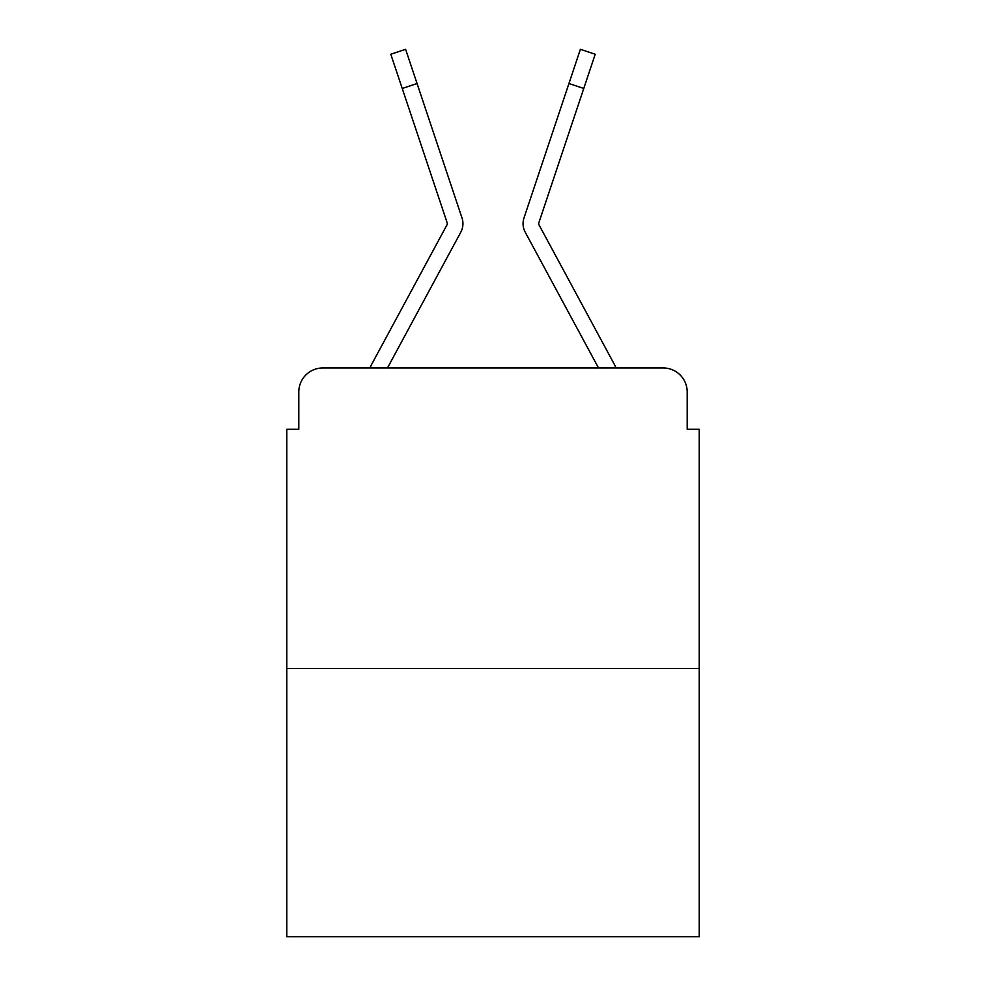 <?xml version="1.0" encoding="UTF-8"?>
<svg xmlns="http://www.w3.org/2000/svg" width="986" height="986" viewBox="0 0 986 986"><rect width="100%" height="100%" fill="white"/><g stroke="black" fill="none" stroke-linecap="round" stroke-linejoin="round"><path stroke-width="1.48" d="M298.807 391.997L298.807 429.267L298.807 391.997A24.046 24.046 0 0 1 322.853 367.951L369.96 367.951A60.121 60.121 0 0 1 372.166 363.427L447.015 224.796A2.403 2.403 0 0 0 447.188 222.885L390.789 54.255L405.616 49.3L417.053 83.514L402.239 88.469M699.222 668.557L286.778 668.557L286.778 936.7L699.222 936.7L699.222 429.267L687.193 429.267L687.193 391.997A24.046 24.046 0 0 0 663.147 367.951L322.853 367.951M286.778 668.557L286.778 429.267L298.807 429.267M444.205 262.905L387.486 367.951L444.205 262.905L387.486 367.951L444.205 262.905L387.486 367.951L444.205 262.905L387.486 367.951L444.205 262.905L387.486 367.951L444.205 262.905L387.486 367.951L598.514 367.951L541.795 262.905M598.514 367.951L525.23 232.228A18.031 18.031 0 0 1 523.997 217.931L580.384 49.3L595.211 54.255L538.812 222.885A2.403 2.403 0 0 0 538.689 223.649A2.403 2.403 0 0 1 538.812 222.885A2.403 2.403 0 0 0 538.689 223.649A2.403 2.403 0 0 1 538.812 222.885A2.403 2.403 0 0 0 538.689 223.649A2.403 2.403 0 0 1 538.812 222.885A2.403 2.403 0 0 0 538.689 223.649A2.403 2.403 0 0 1 538.812 222.885A2.403 2.403 0 0 0 538.689 223.649A2.403 2.403 0 0 1 538.812 222.885A2.403 2.403 0 0 0 538.985 224.796A2.403 2.403 0 0 1 538.689 223.649A2.403 2.403 0 0 0 538.985 224.796A2.403 2.403 0 0 1 538.689 223.649A2.403 2.403 0 0 0 538.985 224.796A2.403 2.403 0 0 1 538.689 223.649A2.403 2.403 0 0 0 538.985 224.796A2.403 2.403 0 0 1 538.689 223.649A2.403 2.403 0 0 0 538.985 224.796A2.403 2.403 0 0 1 538.689 223.649A2.403 2.403 0 0 0 538.985 224.796A2.403 2.403 0 0 1 538.689 223.649A2.403 2.403 0 0 0 538.985 224.796A2.403 2.403 0 0 1 538.689 223.649A2.403 2.403 0 0 0 538.985 224.796A2.403 2.403 0 0 1 538.689 223.649A2.403 2.403 0 0 0 538.985 224.796A2.403 2.403 0 0 1 538.689 223.649A2.403 2.403 0 0 0 538.985 224.796A2.403 2.403 0 0 1 538.689 223.649A2.403 2.403 0 0 0 538.985 224.796A2.403 2.403 0 0 1 538.689 223.649A2.403 2.403 0 0 0 538.985 224.796L613.834 363.427A60.121 60.121 0 0 1 616.04 367.951L663.147 367.951M687.193 429.267L687.193 391.997M387.486 367.951L460.77 232.228A18.031 18.031 0 0 0 462.003 217.931L417.053 83.514M447.015 224.796A2.403 2.403 0 0 0 447.311 223.649A2.403 2.403 0 0 1 447.015 224.796A2.403 2.403 0 0 0 447.311 223.649A2.403 2.403 0 0 1 447.015 224.796A2.403 2.403 0 0 0 447.311 223.649A2.403 2.403 0 0 1 447.015 224.796A2.403 2.403 0 0 0 447.311 223.649A2.403 2.403 0 0 1 447.015 224.796A2.403 2.403 0 0 0 447.311 223.649A2.403 2.403 0 0 1 447.015 224.796M390.789 54.255L405.616 49.3M583.761 88.469L568.947 83.514M580.384 49.3L595.211 54.255"/></g></svg>
